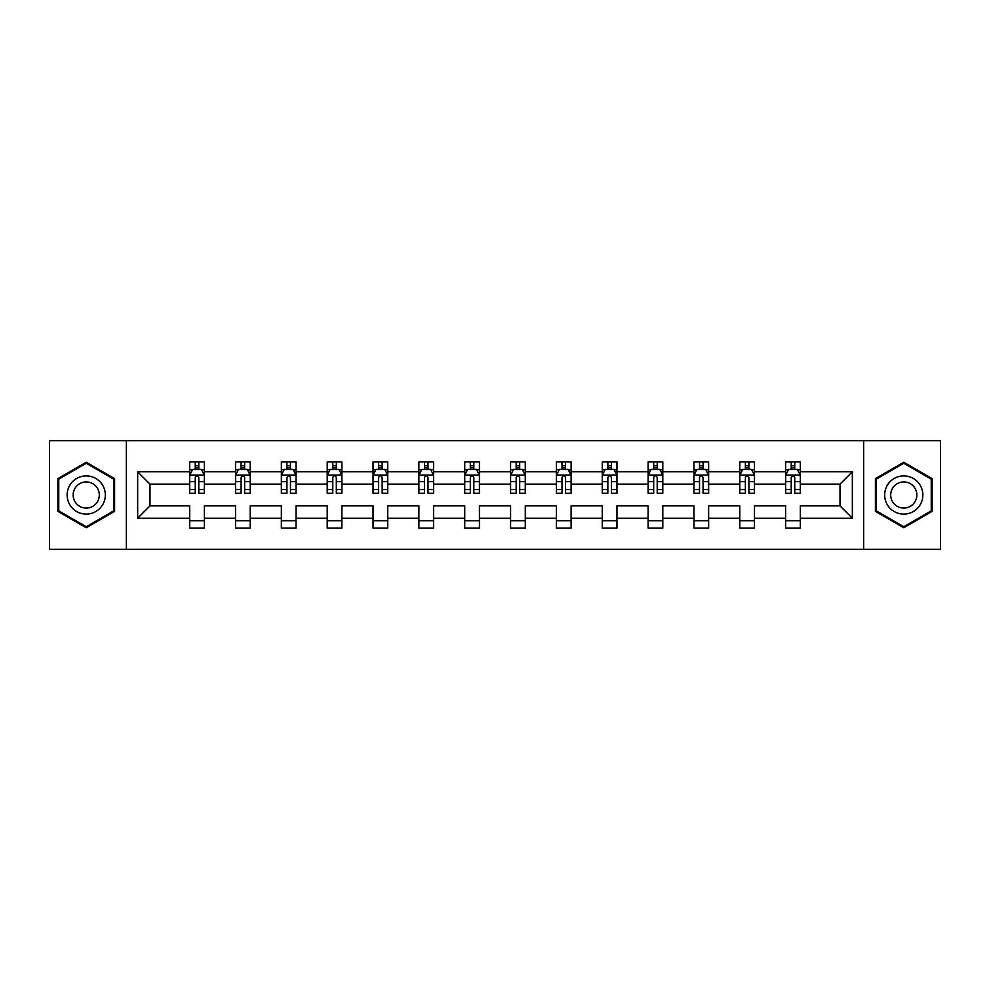 <?xml version="1.0" encoding="UTF-8"?>
<svg xmlns="http://www.w3.org/2000/svg" width="990" height="990" viewBox="0 0 990 990"><rect width="100%" height="100%" fill="white"/><g stroke="black" fill="none" stroke-linecap="round" stroke-linejoin="round"><path stroke-width="1.49" d="M863.651 549.363L940.5 549.363L940.5 440.637L863.651 440.637L863.651 549.363L126.349 549.363L126.349 440.637L49.5 440.637L49.5 549.363L126.349 549.363M800.328 518.216L800.328 505.878L840.003 505.878L852.341 518.216L800.328 518.216L800.328 528.066L785.627 528.066L785.627 518.216L754.479 518.216L754.479 528.066L739.79 528.066L739.79 518.216L708.642 518.216L708.642 528.066L693.953 528.066L693.953 518.216L662.793 518.216L662.793 528.066L648.104 528.066L648.104 518.216L616.956 518.216L616.956 528.066L602.267 528.066L602.267 518.216L571.106 518.216L571.106 528.066L556.417 528.066L556.417 518.216L525.269 518.216L525.269 528.066L510.58 528.066L510.58 518.216L479.42 518.216L479.42 528.066L464.731 528.066L464.731 518.216L433.583 518.216L433.583 528.066L418.894 528.066L418.894 518.216L387.733 518.216L387.733 528.066L373.044 528.066L373.044 518.216L341.897 518.216L341.897 528.066L327.207 528.066L327.207 518.216L296.047 518.216L296.047 528.066L281.358 528.066L281.358 518.216L250.21 518.216L250.21 528.066L235.521 528.066L235.521 518.216L204.373 518.216L204.373 528.066L189.672 528.066L189.672 518.216L137.66 518.216L137.66 471.785L189.672 471.785L189.672 461.934L204.373 461.934L204.373 471.785L235.521 471.785L235.521 461.934L250.21 461.934L250.21 471.785L281.358 471.785L281.358 461.934L296.047 461.934L296.047 471.785L327.207 471.785L327.207 461.934L341.897 461.934L341.897 471.785L373.044 471.785L373.044 461.934L387.733 461.934L387.733 471.785L418.894 471.785L418.894 461.934L433.583 461.934L433.583 471.785L464.731 471.785L464.731 461.934L479.42 461.934L479.42 471.785L510.58 471.785L510.58 461.934L525.269 461.934L525.269 471.785L556.417 471.785L556.417 461.934L571.106 461.934L571.106 471.785L602.267 471.785L602.267 461.934L616.956 461.934L616.956 471.785L648.104 471.785L648.104 461.934L662.793 461.934L662.793 471.785L693.953 471.785L693.953 461.934L708.642 461.934L708.642 471.785L739.79 471.785L739.79 461.934L754.479 461.934L754.479 471.785L785.627 471.785L785.627 461.934L800.328 461.934L800.328 471.785L852.341 471.785L852.341 518.216M863.651 440.637L126.349 440.637M785.627 471.785L785.627 484.122L754.479 484.122L754.479 471.785M754.479 518.216L754.479 505.878L785.627 505.878L785.627 518.216M739.79 471.785L739.79 484.122L708.642 484.122L708.642 471.785M708.642 518.216L708.642 505.878L739.79 505.878L739.79 518.216M693.953 471.785L693.953 484.122L662.793 484.122L662.793 471.785M662.793 518.216L662.793 505.878L693.953 505.878L693.953 518.216M648.104 471.785L648.104 484.122L616.956 484.122L616.956 471.785M616.956 518.216L616.956 505.878L648.104 505.878L648.104 518.216M602.267 471.785L602.267 484.122L571.106 484.122L571.106 471.785M571.106 518.216L571.106 505.878L602.267 505.878L602.267 518.216M556.417 471.785L556.417 484.122L525.269 484.122L525.269 471.785M525.269 518.216L525.269 505.878L556.417 505.878L556.417 518.216M510.58 471.785L510.58 484.122L479.42 484.122L479.42 471.785M479.42 518.216L479.42 505.878L510.58 505.878L510.58 518.216M464.731 471.785L464.731 484.122L433.583 484.122L433.583 471.785M433.583 518.216L433.583 505.878L464.731 505.878L464.731 518.216M418.894 471.785L418.894 484.122L387.733 484.122L387.733 471.785M387.733 518.216L387.733 505.878L418.894 505.878L418.894 518.216M373.044 471.785L373.044 484.122L341.897 484.122L341.897 471.785M341.897 518.216L341.897 505.878L373.044 505.878L373.044 518.216M327.207 471.785L327.207 484.122L296.047 484.122L296.047 471.785M296.047 518.216L296.047 505.878L327.207 505.878L327.207 518.216M281.358 471.785L281.358 484.122L250.21 484.122L250.21 471.785M250.21 518.216L250.21 505.878L281.358 505.878L281.358 518.216M235.521 471.785L235.521 484.122L204.373 484.122L204.373 471.785M204.373 518.216L204.373 505.878L235.521 505.878L235.521 518.216M189.672 471.785L189.672 484.122L149.997 484.122L149.997 505.878L189.672 505.878L189.672 518.216M137.66 471.785L149.997 484.122M840.003 505.878L840.003 484.122L800.328 484.122L800.328 471.785M791.22 469.285L794.747 469.285M745.371 469.285L748.898 469.285M699.534 469.285L703.061 469.285M653.685 469.285L657.212 469.285M607.848 469.285L611.375 469.285M561.998 469.285L565.525 469.285M516.161 469.285L519.688 469.285M470.312 469.285L473.839 469.285M424.475 469.285L428.002 469.285M378.625 469.285L382.152 469.285M332.789 469.285L336.315 469.285M286.939 469.285L290.466 469.285M241.102 469.285L244.629 469.285M195.253 469.285L198.78 469.285M189.672 520.715L204.373 520.715M235.521 520.715L250.21 520.715M281.358 520.715L296.047 520.715M327.207 520.715L341.897 520.715M373.044 520.715L387.733 520.715M418.894 520.715L433.583 520.715M464.731 520.715L479.42 520.715M510.58 520.715L525.269 520.715M556.417 520.715L571.106 520.715M602.267 520.715L616.956 520.715M648.104 520.715L662.793 520.715M693.953 520.715L708.642 520.715M739.79 520.715L754.479 520.715M785.627 520.715L800.328 520.715M149.997 505.878L137.66 518.216M852.341 471.785L840.003 484.122M114.593 478.628L86.229 462.256L57.878 478.628L57.878 511.372L86.229 527.744L114.593 511.372L114.593 478.628M875.408 478.628L875.408 511.372L903.771 527.744L932.122 511.372L932.122 478.628L903.771 462.256L875.408 478.628M198.78 465.758L195.253 465.758M192.431 469.792L189.672 469.792L189.672 461.934L195.253 461.934L195.253 469.433M189.672 489.555L189.672 493.243L195.253 493.243L195.253 489.555L189.672 489.555L189.672 484.122M204.373 484.122L204.373 493.243L198.78 493.243L198.78 477.514C197.604 475.25 196.428 475.25 195.253 477.514L195.253 489.555M201.601 469.792L204.373 469.792L204.373 461.934L198.78 461.934L198.78 469.433M204.373 475.311L201.428 469.433L192.617 469.433L189.672 475.311M244.629 465.758L241.102 465.758M238.281 469.792L235.521 469.792L235.521 461.934L241.102 461.934L241.102 469.433M235.521 489.555L235.521 493.243L241.102 493.243L241.102 489.555L235.521 489.555L235.521 484.122M250.21 484.122L250.21 493.243L244.629 493.243L244.629 477.514C243.453 475.25 242.278 475.25 241.102 477.514L241.102 489.555M247.451 469.792L250.21 469.792L250.21 461.934L244.629 461.934L244.629 469.433M250.21 475.311L247.277 469.433L238.454 469.433L235.521 475.311M290.466 465.758L286.939 465.758M284.118 469.792L281.358 469.792L281.358 461.934L286.939 461.934L286.939 469.433M281.358 489.555L281.358 493.243L286.939 493.243L286.939 489.555L281.358 489.555L281.358 484.122M296.047 484.122L296.047 493.243L290.466 493.243L290.466 477.514C289.29 475.25 288.115 475.25 286.939 477.514L286.939 489.555M293.288 469.792L296.047 469.792L296.047 461.934L290.466 461.934L290.466 469.433M296.047 475.311L293.114 469.433L284.303 469.433L281.358 475.311M69.696 485.446A19.107 19.107 0 0 0 76.688 511.545A19.107 19.107 0 0 0 102.774 504.554A19.107 19.107 0 0 0 95.783 478.455A19.107 19.107 0 0 0 69.696 485.446M74.906 488.466A13.08 13.08 0 0 0 79.695 506.323A13.08 13.08 0 0 0 97.552 501.534A13.08 13.08 0 0 0 92.775 483.677A13.08 13.08 0 0 0 74.906 488.466M113.714 479.135L113.714 510.865L86.229 526.73L58.756 510.865L58.756 479.135L86.229 463.271L113.714 479.135M887.226 485.446A19.107 19.107 0 0 0 894.218 511.545A19.107 19.107 0 0 0 920.304 504.554A19.107 19.107 0 0 0 913.312 478.455A19.107 19.107 0 0 0 887.226 485.446M892.448 488.466A13.08 13.08 0 0 0 897.225 506.323A13.08 13.08 0 0 0 915.094 501.534A13.08 13.08 0 0 0 910.305 483.677A13.08 13.08 0 0 0 892.448 488.466M931.244 479.135L931.244 510.865L903.771 526.73L876.286 510.865L876.286 479.135L903.771 463.271L931.244 479.135M336.315 465.758L332.789 465.758M329.967 469.792L327.207 469.792L327.207 461.934L332.789 461.934L332.789 469.433M327.207 489.555L327.207 493.243L332.789 493.243L332.789 489.555L327.207 489.555L327.207 484.122M341.897 484.122L341.897 493.243L336.315 493.243L336.315 477.514C335.14 475.25 333.964 475.25 332.789 477.514L332.789 489.555M339.137 469.792L341.897 469.792L341.897 461.934L336.315 461.934L336.315 469.433M341.897 475.311L338.964 469.433L330.14 469.433L327.207 475.311M382.152 465.758L378.625 465.758M375.804 469.792L373.044 469.792L373.044 461.934L378.625 461.934L378.625 469.433M373.044 489.555L373.044 493.243L378.625 493.243L378.625 489.555L373.044 489.555L373.044 484.122M387.733 484.122L387.733 493.243L382.152 493.243L382.152 477.514C380.977 475.25 379.801 475.25 378.625 477.514L378.625 489.555M384.974 469.792L387.733 469.792L387.733 461.934L382.152 461.934L382.152 469.433M387.733 475.311L384.801 469.433L375.99 469.433L373.044 475.311M428.002 465.758L424.475 465.758M421.653 469.792L418.894 469.792L418.894 461.934L424.475 461.934L424.475 469.433M418.894 489.555L418.894 493.243L424.475 493.243L424.475 489.555L418.894 489.555L418.894 484.122M433.583 484.122L433.583 493.243L428.002 493.243L428.002 477.514C426.826 475.25 425.65 475.25 424.475 477.514L424.475 489.555M430.823 469.792L433.583 469.792L433.583 461.934L428.002 461.934L428.002 469.433M433.583 475.311L430.638 469.433L421.827 469.433L418.894 475.311M473.839 465.758L470.312 465.758M467.49 469.792L464.731 469.792L464.731 461.934L470.312 461.934L470.312 469.433M464.731 489.555L464.731 493.243L470.312 493.243L470.312 489.555L464.731 489.555L464.731 484.122M479.42 484.122L479.42 493.243L473.839 493.243L473.839 477.514C472.663 475.25 471.488 475.25 470.312 477.514L470.312 489.555M476.66 469.792L479.42 469.792L479.42 461.934L473.839 461.934L473.839 469.433M479.42 475.311L476.487 469.433L467.676 469.433L464.731 475.311M519.688 465.758L516.161 465.758M513.34 469.792L510.58 469.792L510.58 461.934L516.161 461.934L516.161 469.433M510.58 489.555L510.58 493.243L516.161 493.243L516.161 489.555L510.58 489.555L510.58 484.122M525.269 484.122L525.269 493.243L519.688 493.243L519.688 477.514C518.513 475.25 517.337 475.25 516.161 477.514L516.161 489.555M522.51 469.792L525.269 469.792L525.269 461.934L519.688 461.934L519.688 469.433M525.269 475.311L522.324 469.433L513.513 469.433L510.58 475.311M565.525 465.758L561.998 465.758M559.177 469.792L556.417 469.792L556.417 461.934L561.998 461.934L561.998 469.433M556.417 489.555L556.417 493.243L561.998 493.243L561.998 489.555L556.417 489.555L556.417 484.122M571.106 484.122L571.106 493.243L565.525 493.243L565.525 477.514C564.35 475.25 563.174 475.25 561.998 477.514L561.998 489.555M568.347 469.792L571.106 469.792L571.106 461.934L565.525 461.934L565.525 469.433M571.106 475.311L568.173 469.433L559.362 469.433L556.417 475.311M611.375 465.758L607.848 465.758M605.026 469.792L602.267 469.792L602.267 461.934L607.848 461.934L607.848 469.433M602.267 489.555L602.267 493.243L607.848 493.243L607.848 489.555L602.267 489.555L602.267 484.122M616.956 484.122L616.956 493.243L611.375 493.243L611.375 477.514C610.199 475.25 609.023 475.25 607.848 477.514L607.848 489.555M614.196 469.792L616.956 469.792L616.956 461.934L611.375 461.934L611.375 469.433M616.956 475.311L614.01 469.433L605.199 469.433L602.267 475.311M657.212 465.758L653.685 465.758M650.863 469.792L648.104 469.792L648.104 461.934L653.685 461.934L653.685 469.433M648.104 489.555L648.104 493.243L653.685 493.243L653.685 489.555L648.104 489.555L648.104 484.122M662.793 484.122L662.793 493.243L657.212 493.243L657.212 477.514C656.036 475.25 654.86 475.25 653.685 477.514L653.685 489.555M660.033 469.792L662.793 469.792L662.793 461.934L657.212 461.934L657.212 469.433M662.793 475.311L659.86 469.433L651.036 469.433L648.104 475.311M703.061 465.758L699.534 465.758M696.712 469.792L693.953 469.792L693.953 461.934L699.534 461.934L699.534 469.433M693.953 489.555L693.953 493.243L699.534 493.243L699.534 489.555L693.953 489.555L693.953 484.122M708.642 484.122L708.642 493.243L703.061 493.243L703.061 477.514C701.885 475.25 700.71 475.25 699.534 477.514L699.534 489.555M705.882 469.792L708.642 469.792L708.642 461.934L703.061 461.934L703.061 469.433M708.642 475.311L705.697 469.433L696.886 469.433L693.953 475.311M748.898 465.758L745.371 465.758M742.549 469.792L739.79 469.792L739.79 461.934L745.371 461.934L745.371 469.433M739.79 489.555L739.79 493.243L745.371 493.243L745.371 489.555L739.79 489.555L739.79 484.122M754.479 484.122L754.479 493.243L748.898 493.243L748.898 477.514C747.722 475.25 746.547 475.25 745.371 477.514L745.371 489.555M751.719 469.792L754.479 469.792L754.479 461.934L748.898 461.934L748.898 469.433M754.479 475.311L751.546 469.433L742.723 469.433L739.79 475.311M794.747 465.758L791.22 465.758M788.399 469.792L785.627 469.792L785.627 461.934L791.22 461.934L791.22 469.433M785.627 489.555L785.627 493.243L791.22 493.243L791.22 489.555L785.627 489.555L785.627 484.122M800.328 484.122L800.328 493.243L794.747 493.243L794.747 477.514C793.572 475.25 792.396 475.25 791.22 477.514L791.22 489.555M797.569 469.792L800.328 469.792L800.328 461.934L794.747 461.934L794.747 469.433M800.328 475.311L797.383 469.433L788.572 469.433L785.627 475.311M204.299 475.163L189.746 475.163M204.373 489.555L198.78 489.555M195.253 481.672L189.672 481.672M204.373 481.672L198.78 481.672M198.78 467.627L195.253 467.627M250.136 475.163L235.595 475.163M250.21 489.555L244.629 489.555M241.102 481.672L235.521 481.672M250.21 481.672L244.629 481.672M244.629 467.627L241.102 467.627M295.985 475.163L281.432 475.163M296.047 489.555L290.466 489.555M286.939 481.672L281.358 481.672M296.047 481.672L290.466 481.672M290.466 467.627L286.939 467.627M341.822 475.163L327.282 475.163M341.897 489.555L336.315 489.555M332.789 481.672L327.207 481.672M341.897 481.672L336.315 481.672M336.315 467.627L332.789 467.627M387.672 475.163L373.119 475.163M387.733 489.555L382.152 489.555M378.625 481.672L373.044 481.672M387.733 481.672L382.152 481.672M382.152 467.627L378.625 467.627M433.509 475.163L418.968 475.163M433.583 489.555L428.002 489.555M424.475 481.672L418.894 481.672M433.583 481.672L428.002 481.672M428.002 467.627L424.475 467.627M479.346 475.163L464.805 475.163M479.42 489.555L473.839 489.555M470.312 481.672L464.731 481.672M479.42 481.672L473.839 481.672M473.839 467.627L470.312 467.627M525.195 475.163L510.654 475.163M525.269 489.555L519.688 489.555M516.161 481.672L510.58 481.672M525.269 481.672L519.688 481.672M519.688 467.627L516.161 467.627M571.032 475.163L556.491 475.163M571.106 489.555L565.525 489.555M561.998 481.672L556.417 481.672M571.106 481.672L565.525 481.672M565.525 467.627L561.998 467.627M616.881 475.163L602.328 475.163M616.956 489.555L611.375 489.555M607.848 481.672L602.267 481.672M616.956 481.672L611.375 481.672M611.375 467.627L607.848 467.627M662.718 475.163L648.178 475.163M662.793 489.555L657.212 489.555M653.685 481.672L648.104 481.672M662.793 481.672L657.212 481.672M657.212 467.627L653.685 467.627M708.568 475.163L694.015 475.163M708.642 489.555L703.061 489.555M699.534 481.672L693.953 481.672M708.642 481.672L703.061 481.672M703.061 467.627L699.534 467.627M754.405 475.163L739.864 475.163M754.479 489.555L748.898 489.555M745.371 481.672L739.79 481.672M754.479 481.672L748.898 481.672M748.898 467.627L745.371 467.627M800.254 475.163L785.701 475.163M800.328 489.555L794.747 489.555M791.22 481.672L785.627 481.672M800.328 481.672L794.747 481.672M794.747 467.627L791.22 467.627"/></g></svg>
